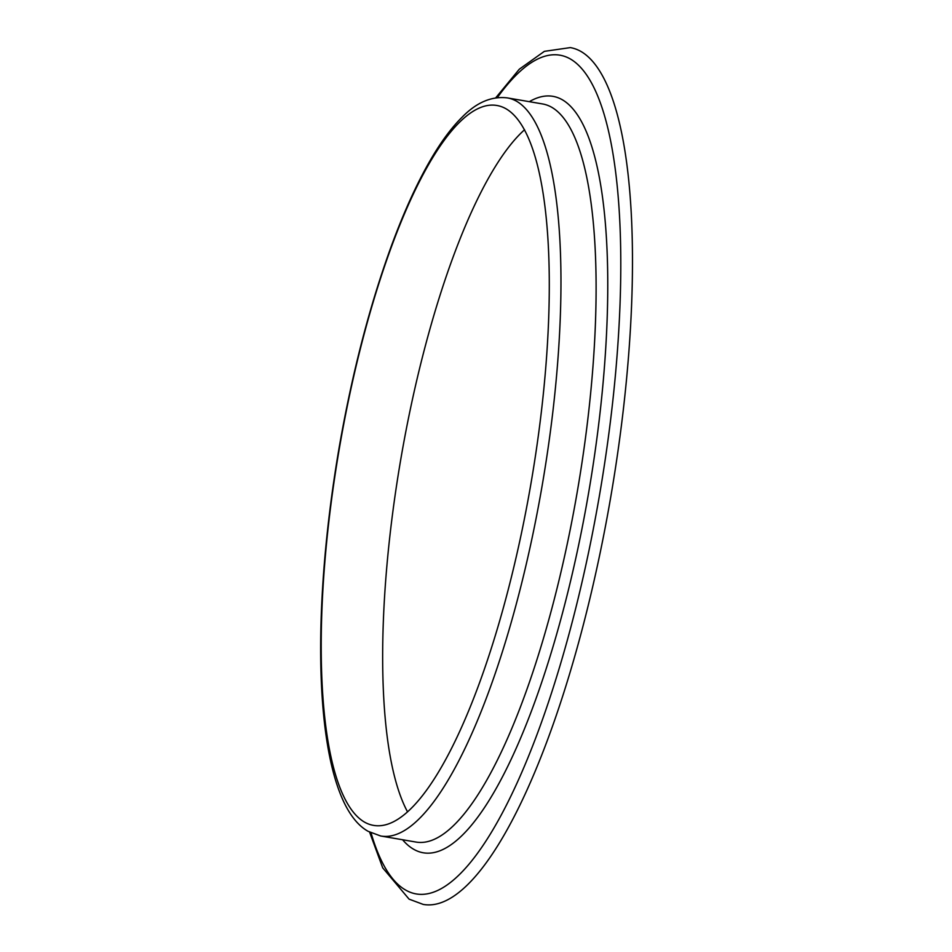 <?xml version="1.0" encoding="UTF-8"?>
<svg xmlns="http://www.w3.org/2000/svg" width="952" height="952" viewBox="0 0 952 952"><rect width="100%" height="100%" fill="white"/><g stroke="black" fill="none" stroke-linecap="round" stroke-linejoin="round"><path stroke-width="1.43" d="M506.464 109.04A365.199 97.401 -80.3 0 0 497.063 105.517A365.199 97.401 -80.3 0 0 342.506 430.72A365.199 97.401 -80.3 0 0 364.033 821.838A365.199 97.401 -80.3 0 0 373.434 825.36A365.199 97.401 -80.3 0 0 527.991 500.157A365.199 97.401 -80.3 0 0 506.464 109.04M369.602 832.155L382.704 867.843L409.074 899.14L423.176 904.4A434.671 115.93 -80.3 0 0 607.126 517.317A434.671 115.93 -80.3 0 0 581.505 51.789A434.671 115.93 -80.3 0 0 570.319 47.6L544.377 51.348L519.304 69.198L495.718 97.842M524.552 129.758A365.199 97.401 -80.3 0 0 400.744 459.518A365.199 97.401 -80.3 0 0 407.444 811.687M507.416 97.913A374.445 99.865 99.7 0 1 517.055 101.519A374.445 99.865 99.7 0 1 539.13 502.537A374.445 99.865 99.7 0 1 380.657 835.987L415.798 842.02A374.445 99.865 -80.3 0 0 574.27 508.57A374.445 99.865 -80.3 0 0 552.196 107.552A374.445 99.865 -80.3 0 0 542.557 103.946L507.416 97.913C491.756 95.997 476.773 102.292 462.493 116.799C452.14 126.961 441.918 140.575 431.815 157.675C417.678 181.606 404.172 211.118 391.284 246.223C369.578 305.889 352.228 372.803 339.257 446.94C307.877 629.7 315.362 801.846 368.103 831.31L380.657 835.987M529.324 101.674A383.692 102.34 99.7 0 1 562.787 100.031A383.692 102.34 99.7 0 1 581.72 530.026A383.692 102.34 99.7 0 1 413.132 848.946A383.692 102.34 99.7 0 1 402.577 839.747M371.054 832.893A425.425 113.466 -80.3 0 0 404.993 889.68A425.425 113.466 -80.3 0 0 591.918 536.059A425.425 113.466 -80.3 0 0 570.926 59.31A425.425 113.466 -80.3 0 0 497.325 97.628"/></g></svg>

